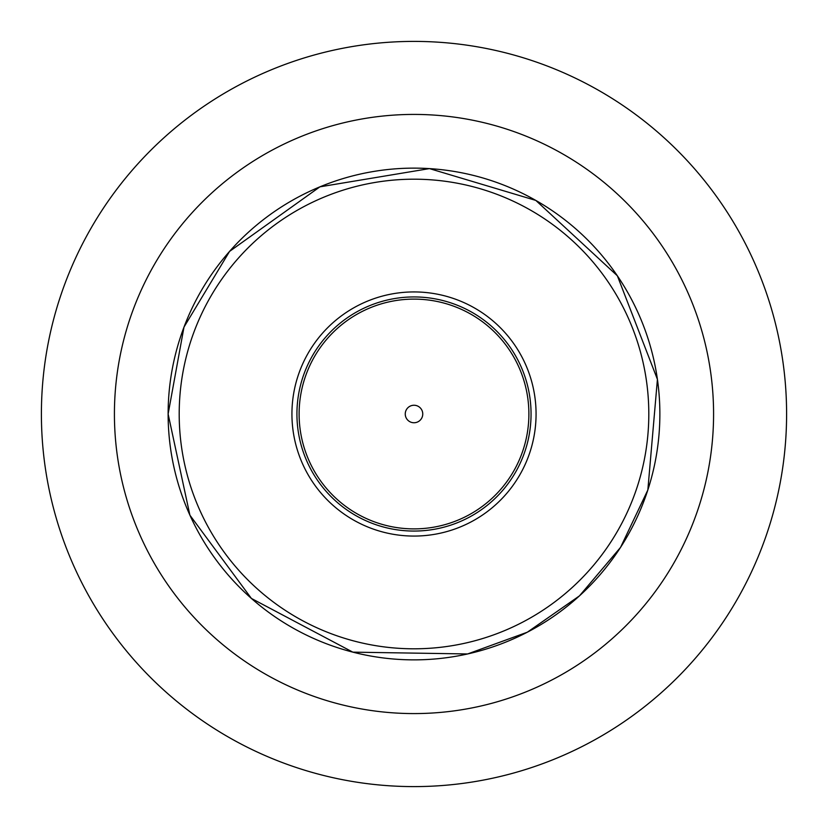 <?xml version="1.0" encoding="UTF-8"?>
<svg xmlns="http://www.w3.org/2000/svg" width="828" height="828" viewBox="0 0 828 828"><rect width="100%" height="100%" fill="white"/><g stroke="black" fill="none" stroke-linecap="round" stroke-linejoin="round"><path stroke-width="1.24" d="M414 41.4A372.6 372.6 0 0 0 41.4 414A372.6 372.6 0 0 0 414 786.6A372.6 372.6 0 0 0 786.6 414A372.6 372.6 0 0 0 414 41.4M291.932 414A122.068 122.068 0 0 1 475.034 308.285A122.068 122.068 0 0 1 475.034 519.715A122.068 122.068 0 0 1 291.932 414M405.254 414A8.746 8.746 0 0 1 418.378 406.424A8.746 8.746 0 0 1 418.378 421.576A8.746 8.746 0 0 1 405.254 414M414 114.419A299.581 299.581 0 0 1 713.581 414A299.581 299.581 0 0 1 414 713.581A299.581 299.581 0 0 1 114.419 414A299.581 299.581 0 0 1 414 114.419M168.125 414A245.875 245.875 0 0 1 536.937 201.069A245.875 245.875 0 0 1 536.937 626.931A245.875 245.875 0 0 1 168.125 414L183.992 327.091L229.563 251.401L319.908 186.838L429.442 168.601L535.82 200.417L617.357 275.796L657.422 379.359L647.848 489.979L620.555 547.38L579.476 595.86L527.343 632.199L467.634 653.954L352.852 652.154L251.401 598.437L189.902 515.182L168.125 414M179.2 414A234.8 234.8 0 0 1 531.4 210.654A234.8 234.8 0 0 1 531.4 617.346A234.8 234.8 0 0 1 179.2 414M296.931 414A117.069 117.069 0 0 1 472.529 312.622A117.069 117.069 0 0 1 472.529 515.378A117.069 117.069 0 0 1 296.931 414M299.115 414A114.885 114.885 0 0 1 471.442 314.505A114.885 114.885 0 0 1 471.442 513.495A114.885 114.885 0 0 1 299.115 414"/></g></svg>
